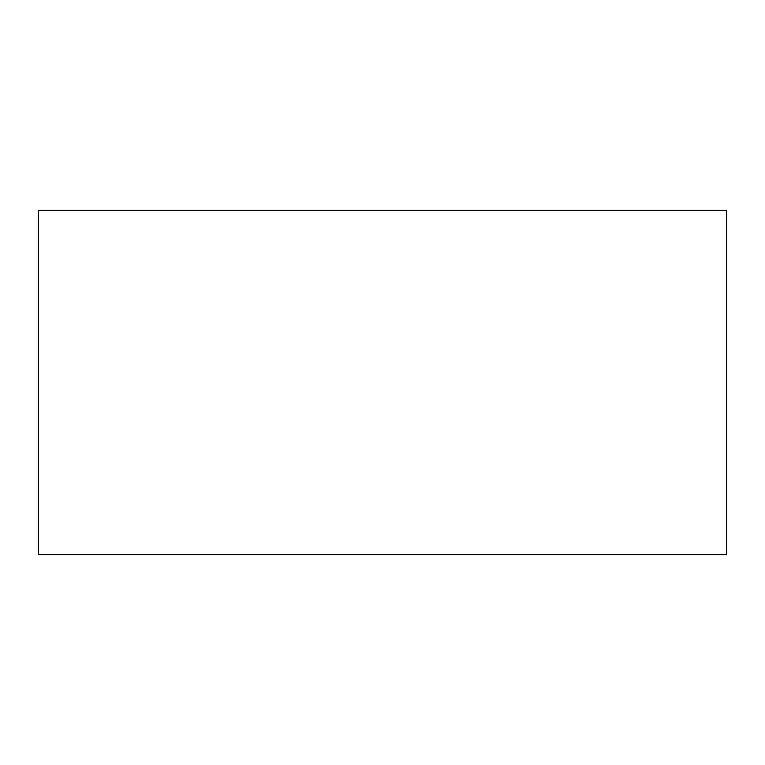 <?xml version="1.0" encoding="UTF-8"?>
<svg xmlns="http://www.w3.org/2000/svg" width="765" height="765" viewBox="0 0 765 765"><rect width="100%" height="100%" fill="white"/><g stroke="black" fill="none" stroke-linecap="round" stroke-linejoin="round"><path stroke-width="1.15" d="M38.25 554.625L38.25 210.375L726.75 210.375L726.75 554.625L38.25 554.625L726.75 554.625L726.75 210.375L38.25 210.375L38.25 554.625"/></g></svg>
